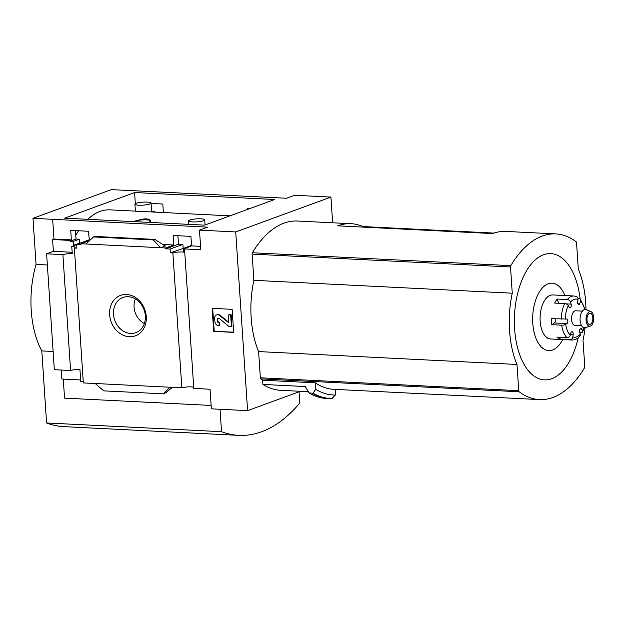 <?xml version="1.0" encoding="UTF-8"?>
<svg xmlns="http://www.w3.org/2000/svg" width="625" height="625" viewBox="0 0 625 625"><rect width="100%" height="100%" fill="white"/><g stroke="black" fill="none" stroke-linecap="round" stroke-linejoin="round"><path stroke-width="0.94" d="M75.773 235.438A84.945 44.57 -87.1 0 1 78.539 230.766M87.797 219.32A84.945 44.57 -87.1 0 1 109.805 209.859L229.961 215.852M133.617 221.609A8.82 1.633 176.2 0 1 137.633 220.43C145.047 218.148 149.43 218.359 150.773 221.086A8.82 1.633 176.2 0 1 148.188 222.336M250.336 208.391L247.555 208.25L247.617 209.383M200.563 246.336L191.555 245.883L190.922 236.375L173.18 235.484L173.812 245L162.531 244.438M185.266 248.344L191.555 245.883M191.523 245.43L183.469 248.383A7.055 1.305 -3.8 0 1 184.906 248.727M172.258 387.352L166.398 392.336L163.586 393.844L103.758 390.859L95.219 383.508L181.836 387.828L172.875 252.938A7.055 1.305 -3.8 0 1 183.719 252.125L183.469 248.383M184.062 248.156L170.352 252.805L170.102 249.062L165.734 248.844L165.672 247.977L173.812 245M172.875 252.938L170.352 252.805M183.172 248.117L182.883 244.383L170.102 249.062M182.883 244.383L178.516 244.164L165.734 248.844M178.516 244.164L177.875 235.719M163.32 212.531L162.836 204.023L151.062 203.437M89.406 240.789L88.461 231.258L70.719 230.375L71.352 239.891L53.977 239.023L52.602 239.531L69.969 240.398L71.352 239.891M151.539 210.523L151.711 211.352L154.961 211.508L153.516 212.039M154.961 211.508L155 212.109M80.477 242.992L73.523 245.172L75.148 245.25L71.766 246.484A7.055 1.305 -3.8 0 1 75.125 247.367A7.055 1.305 -3.8 0 1 74.367 248.023L76.891 248.148L76.641 244.398L89.031 239.859M79.578 242.953L79.297 239.219L73.273 241.422L73.523 245.172M79.297 239.219L76.047 239.055L70.023 241.258L73.273 241.422M76.047 239.055L75.406 230.609M69.969 240.398L70.023 241.258M89.094 240.773L80.953 243.75L81.016 244.617L76.641 244.398M80.953 243.75L165.672 247.977M165.742 245.875L160.68 247.727L153.367 239.93L154.906 239.414L164.984 245.836M109.633 314.703A21.547 17.906 -110.1 0 0 138.32 334.375A21.547 17.906 -110.1 0 0 135.891 297.781A21.547 17.906 -110.1 0 0 109.633 314.703M95.219 383.508L83.328 382.914L74.367 248.023M330.922 197.078L294.68 195.273L286.547 198.25L111.297 189.641L32.992 218.312L207.625 227.148L199.484 230.133L235.719 231.938L330.922 197.078L332.625 222.781M53.977 239.023L52.68 219.422M71.766 246.484L72.25 253.695A7.055 1.305 -3.8 0 0 62.891 254.633L70.586 370.5A7.055 1.305 176.2 0 1 79.945 369.562L80.727 381.383A7.055 1.305 176.2 0 1 83.25 381.719M72.156 252.281L53.383 251.344L52.602 239.531M300.438 391.289L247.594 410.641L211.352 408.836L210.055 389.234L193.789 388.43L184.523 248.922A7.055 1.305 -3.8 0 0 185.273 248.266A7.055 1.305 -3.8 0 0 185.258 248.188M184.523 248.922L200.789 249.727L199.484 230.133M181.836 387.828A7.055 1.305 176.2 0 1 193.711 387.227M585.086 327.75A72.898 38.25 -87.1 0 1 583.016 340.289L584.758 366.5A1.469 0.773 -87.1 0 1 584.477 367.852A117.57 61.695 -87.1 0 1 539.484 399.586L333.812 389.328A117.57 61.695 -87.1 0 1 315.344 382.828L262.633 380.203A117.57 61.695 -87.1 0 1 260.789 378.883A1.469 0.773 -87.1 0 1 260.352 377.789L258.609 351.578A72.898 38.25 -87.1 0 1 253.875 280.32L252.133 254.109A1.469 0.773 -87.1 0 1 252.414 252.758A117.57 61.695 -87.1 0 1 297.406 221.023L351.141 223.703A117.57 61.695 92.9 0 1 363.047 226.555L362.844 227.094M351.141 223.703A117.57 61.695 92.9 0 0 337.625 225.836L492.57 233.562A117.57 61.695 92.9 0 1 506.086 231.43L555.789 233.906A117.57 61.695 -87.1 0 1 576.102 241.727A1.469 0.773 -87.1 0 1 576.547 242.812L578.281 269.031A72.898 38.25 -87.1 0 1 585.992 309.523M539.484 399.586A117.57 61.695 -87.1 0 1 519.172 391.766A1.469 0.773 -87.1 0 1 518.734 390.68L516.992 364.461A72.898 38.25 -87.1 0 1 512.258 293.203L510.516 266.992A1.469 0.773 -87.1 0 1 510.797 265.641A117.57 61.695 -87.1 0 1 555.789 233.906M363.047 226.555L493.953 233.086M247.594 410.641L235.719 231.938M308.352 391.688L280.695 390.305A121.102 63.547 -87.1 0 1 262.914 384.422L305.242 386.539L309.094 392.906L312.984 393.203A126.758 66.508 92.9 0 0 332 398.477L335.32 395.031L335.727 389.422M262.633 380.203L262.914 384.422M309.094 392.906L309.641 393.281A126.977 66.625 92.9 0 0 326.695 398.484L329.594 398.633A126.977 66.625 92.9 0 0 331.492 398.672M315.344 382.828L315.773 389.352L312.984 393.203M70.586 370.5L54.32 369.695L46.625 253.82L62.891 254.633M53.383 251.344L46.625 253.82M211.133 405.438L64.547 398.133L63.281 379.109M80.633 379.969L61.867 379.039L61.266 370.039M95.062 236.461L93.531 236.945L153.367 239.93M85.953 244L93.531 236.945M169.945 387.234L163.586 393.844M212.148 308.328L213.68 331.383L233.68 332.383L232.141 309.328L212.148 308.328M64.625 218.164L134.648 192.531L274.594 199.508L204.578 225.148L64.625 218.164M47.367 264.992L36.055 264.43L32.992 218.312M299.086 391.789L299.828 403.016A198.477 104.148 -87.1 0 1 238.82 435.359A198.477 104.148 -87.1 0 1 221.523 431.687L220.031 409.273M53.109 351.469L41.797 350.906A73.484 38.555 -87.1 0 1 36.055 264.43M221.523 431.687L46.586 422.961L41.797 350.906M238.82 435.359L63.883 426.641A198.477 104.148 -87.1 0 1 46.586 422.961M233.664 332.156L213.68 331.383M214.219 331.188L212.703 308.352M231.422 326.523L231.953 326.328L231.188 314.797L228.156 314.875L228.5 322.594L219.594 315.477A3.82 3.172 69.9 0 0 216.617 314.867A3.82 3.172 69.9 0 0 214.68 318.297L214.891 321.391A4.406 3.664 69.9 0 0 218.922 325.898L219.234 323.047A2.055 1.711 69.9 0 1 217.352 320.938L217.258 319.523A1.469 1.219 69.9 0 1 219.141 318.445L228.922 326.398L231.422 326.523L230.656 314.992L228.156 314.875M216.617 314.867L217.156 314.672A3.82 3.172 69.9 0 1 220.125 315.281L228.641 322.211M219.234 323.047L219.766 322.852L219.461 325.703L218.922 325.898M219.766 322.852A2.055 1.711 69.9 0 1 217.883 320.742L217.352 320.938M218.281 318.148A1.469 1.219 69.9 0 0 217.789 319.328L217.883 320.742M231.188 314.797L230.656 314.992M135.375 298.961A17.562 14.594 -110.1 0 0 134.078 307.164A17.562 14.594 -110.1 0 0 144.375 323.539M113.492 314.289A18.727 15.563 -110.1 0 0 136.531 332.398A18.727 15.563 -110.1 0 0 144.031 309.727A18.727 15.563 -110.1 0 0 123.664 297.266A18.727 15.563 -110.1 0 0 113.492 314.289M315.773 389.352A123.156 64.625 92.9 0 0 335.32 395.031M258.609 351.578L516.992 364.461M253.875 280.32L512.258 293.203M580.133 298.898A63.219 33.172 92.9 0 0 541.977 255.391A63.219 33.172 92.9 0 0 514.617 328.836A63.219 33.172 92.9 0 0 542.938 379.742A63.219 33.172 92.9 0 0 578.195 337.734M564.898 295.531A33.742 17.703 92.9 0 0 543.977 286.367A33.742 17.703 92.9 0 0 532.781 323.336A33.742 17.703 92.9 0 0 544.469 349.352A33.742 17.703 92.9 0 0 562.703 339.57M134.648 192.531L135.281 203.688M138.758 205.188A8.086 1.492 176.2 0 1 134.914 204.18A8.086 1.492 176.2 0 1 139 202.594A8.086 1.492 176.2 0 1 147.203 202.094A8.086 1.492 176.2 0 1 151.047 203.102A8.086 1.492 176.2 0 1 146.961 204.688A8.086 1.492 176.2 0 1 138.758 205.188M192.445 221.922A8.086 1.492 176.2 0 1 188.602 220.906A8.086 1.492 176.2 0 1 192.688 219.328A8.086 1.492 176.2 0 1 200.891 218.828A8.086 1.492 176.2 0 1 204.734 219.836A8.086 1.492 176.2 0 1 200.648 221.422A8.086 1.492 176.2 0 1 192.445 221.922M137.633 220.43A8.82 1.633 176.2 0 1 150.781 220.945M560.18 337.297L559.93 339.133L569.922 339.633A2.938 2.469 -69.5 0 0 572.82 336.875A19.109 10.023 92.9 0 0 580.297 334.133A2.938 2.062 40.2 0 1 580.047 335.906C577.852 338.625 575.109 340 571.805 340.023A22.047 11.57 92.9 0 1 569.922 339.633M559.93 339.133A22.047 11.57 -87.1 0 1 556.953 337.141L566.945 337.641A2.938 2.258 135.1 0 0 570.242 335.148L570.883 333.031A2.352 1.234 -87.1 0 1 572.062 331.75A2.352 1.234 -87.1 0 1 573.141 334.539L572.82 336.875M554.891 318.852A2.352 1.234 -87.1 0 1 555.289 321.102A2.352 1.234 -87.1 0 1 554.406 322.961L551.703 324.695L561.703 325.188A2.938 0.875 -8.3 0 0 565.695 324.359A19.109 10.023 92.9 0 0 570.242 335.148M551.703 324.695A22.047 11.57 -87.1 0 1 551.391 321.727A22.047 11.57 -87.1 0 1 551.305 318.672L566.594 319.016A2.352 1.234 -87.1 0 1 566.695 319.016A2.352 1.234 -87.1 0 1 567.812 321.008A2.352 1.234 -87.1 0 1 566.898 323.586L565.695 324.359M566.016 303.859L571.117 304.117A2.352 1.234 -87.1 0 1 571.078 306.547A2.352 1.234 -87.1 0 1 569.922 307.75A2.352 1.234 -87.1 0 1 569.164 307.172L568.281 305.617A2.938 1.594 26.2 0 0 564.688 303.57L554.688 303.07A22.047 11.57 -87.1 0 1 557.266 299.047L567.258 299.539A22.047 11.57 92.9 0 1 574 295.992L552.758 294.93A22.047 11.57 92.9 0 0 540.148 321.164A22.047 11.57 92.9 0 0 550.562 338.961L571.805 340.023M577.961 298.328L578.867 298.375A2.938 2.258 -44.9 0 1 580.148 298.914A2.938 2.258 -44.9 0 1 580.57 301.117L579.93 303.234A2.352 1.234 -87.1 0 1 578.75 304.516A2.352 1.234 -87.1 0 1 577.664 301.719L577.992 299.391A19.109 10.023 92.9 0 0 570.508 302.125A2.938 2.062 -139.8 0 0 567.258 299.539M579.758 332.375L581.125 332.445A2.938 1.594 -153.8 0 0 582.664 331.82A2.938 1.594 -153.8 0 0 582.531 330.648A19.109 10.023 92.9 0 0 583.75 327.672M574 295.992L576.516 296.516A2.938 2.469 110.5 0 1 577.992 299.391M582.359 311.117L575.773 310.789A7.352 3.859 92.9 0 0 571.562 319.539A7.352 3.859 92.9 0 0 575.039 325.469L581.625 325.797M571.117 304.117L570.508 302.125M580.078 329.008L581.641 329.086A2.352 1.234 -87.1 0 0 580.891 328.516A2.352 1.234 -87.1 0 0 579.734 329.719A2.352 1.234 -87.1 0 0 579.688 332.148L580.297 334.133M581.641 329.086L582.531 330.648M591.008 311.695L586.289 309.633A9.211 4.828 92.9 0 0 580.094 320.367A9.211 4.828 92.9 0 0 585.391 327.672L590.289 326.086A7.352 3.859 92.9 0 0 593.75 319.047A7.352 3.859 92.9 0 0 591.008 311.695A7.352 3.859 92.9 0 0 586.062 320.258A7.352 3.859 92.9 0 0 590.289 326.086M586.984 319.922A5.586 2.93 92.9 0 0 589.617 324.43A5.586 2.93 92.9 0 0 592.828 319A5.586 2.93 92.9 0 0 590.18 313.273A5.586 2.93 92.9 0 0 586.984 319.922M557.266 299.047L558.555 303.258M260.789 378.883L519.172 391.766M252.414 252.758L510.797 265.641M94.867 236.453L154.695 239.438M220.125 315.281L219.594 315.477M217.789 319.328L217.258 319.523M312.539 393.422A126.977 66.625 92.9 0 0 329.594 398.633L331.531 398.672M252.133 254.109L510.516 266.992M260.352 377.789L518.734 390.68M561.703 325.188A22.047 11.57 92.9 0 0 566.945 337.641M564.688 303.57A22.047 11.57 92.9 0 0 561.305 319.172M568.281 305.617A19.109 10.023 92.9 0 0 565.352 319.141M584.656 309.469A19.109 10.023 92.9 0 0 580.57 301.117M577.703 303.117L579.93 303.234M570.461 334.406L573.141 334.539M554.406 322.961L566.898 323.586M95 236.43L154.906 239.414M309.383 393.203C314.969 396.422 320.734 398.18 326.695 398.484M151.633 211.945L151.047 203.102M135.375 211.133L134.914 204.18M205.07 224.961L204.734 219.836M188.828 224.359L188.602 220.906M582.664 331.82L584.266 327.789M585.18 309.406L580.148 298.914"/></g></svg>
